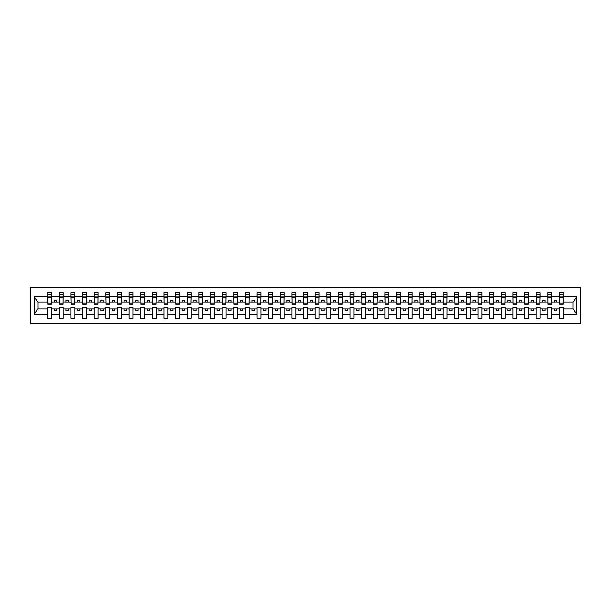 <?xml version="1.0" encoding="UTF-8"?>
<svg xmlns="http://www.w3.org/2000/svg" width="611" height="611" viewBox="0 0 611 611"><rect width="100%" height="100%" fill="white"/><g stroke="black" fill="none" stroke-linecap="round" stroke-linejoin="round"><path stroke-width="0.92" d="M30.55 323.647L580.45 323.647L580.45 287.353L30.55 287.353L30.55 323.647M563.143 303.453L563.327 302.055L573.194 302.055L576.769 296.686L576.769 314.314L563.327 314.314L563.327 307.547L559.424 307.547L559.424 308.945L551.702 308.945L551.702 307.547L547.792 307.547L547.792 308.945L540.071 308.945L540.071 307.547L536.16 307.547L536.16 308.945L528.439 308.945L528.439 307.547L524.528 307.547L524.528 308.945L516.807 308.945L516.807 307.547L512.896 307.547L512.896 308.945L505.175 308.945L505.175 307.547L501.264 307.547L501.264 308.945L493.543 308.945L493.543 307.547L489.64 307.547L489.64 308.945L481.911 308.945L481.911 307.547L478.008 307.547L478.008 308.945L470.287 308.945L470.287 307.547L466.376 307.547L466.376 308.945L458.655 308.945L458.655 307.547L454.744 307.547L454.744 308.945L447.023 308.945L447.023 307.547L443.112 307.547L443.112 308.945L435.391 308.945L435.391 307.547L431.481 307.547L431.481 308.945L423.759 308.945L423.759 307.547L419.856 307.547L419.856 308.945L412.127 308.945L412.127 307.547L408.224 307.547L408.224 308.945L400.503 308.945L400.503 307.547L396.592 307.547L396.592 308.945L388.871 308.945L388.871 307.547L384.961 307.547L384.961 308.945L377.239 308.945L377.239 307.547L373.329 307.547L373.329 308.945L365.607 308.945L365.607 307.547L361.697 307.547L361.697 308.945L353.975 308.945L353.975 307.547L350.072 307.547L350.072 308.945L342.343 308.945L342.343 307.547L338.441 307.547L338.441 308.945L330.719 308.945L330.719 307.547L326.809 307.547L326.809 308.945L319.087 308.945L319.087 307.547L315.177 307.547L315.177 308.945L307.455 308.945L307.455 307.547L303.545 307.547L303.545 308.945L295.823 308.945L295.823 307.547L291.913 307.547L291.913 308.945L284.191 308.945L284.191 307.547L280.281 307.547L280.281 308.945L272.559 308.945L272.559 307.547L268.657 307.547L268.657 308.945L260.928 308.945L260.928 307.547L257.025 307.547L257.025 308.945L249.303 308.945L249.303 307.547L245.393 307.547L245.393 308.945L237.671 308.945L237.671 307.547L233.761 307.547L233.761 308.945L226.039 308.945L226.039 307.547L222.129 307.547L222.129 308.945L214.408 308.945L214.408 307.547L210.497 307.547L210.497 308.945L202.776 308.945L202.776 307.547L198.873 307.547L198.873 308.945L191.144 308.945L191.144 307.547L187.241 307.547L187.241 308.945L179.519 308.945L179.519 307.547L175.609 307.547L175.609 308.945L167.888 308.945L167.888 307.547L163.977 307.547L163.977 308.945L156.256 308.945L156.256 307.547L152.345 307.547L152.345 308.945L144.624 308.945L144.624 307.547L140.713 307.547L140.713 308.945L132.992 308.945L132.992 307.547L129.089 307.547L129.089 308.945L121.36 308.945L121.36 307.547L117.457 307.547L117.457 308.945L109.736 308.945L109.736 307.547L105.825 307.547L105.825 308.945L98.104 308.945L98.104 307.547L94.193 307.547L94.193 308.945L86.472 308.945L86.472 307.547L82.561 307.547L82.561 308.945L74.84 308.945L74.84 307.547L70.929 307.547L70.929 308.945L63.208 308.945L63.208 307.547L59.298 307.547L59.298 308.945L51.576 308.945L51.576 307.547L47.673 307.547L47.673 308.945L37.806 308.945L34.231 314.314L34.231 296.686L37.806 302.055L47.673 302.055L47.673 296.686L34.231 296.686M563.327 314.314L563.327 318.293L559.424 318.293L559.424 308.945M559.424 314.314L551.702 314.314L551.702 318.293L547.792 318.293L547.792 308.945M551.702 314.314L551.702 308.945M547.792 314.314L540.071 314.314L540.071 318.293L536.16 318.293L536.16 308.945M540.071 314.314L540.071 308.945M536.16 314.314L528.439 314.314L528.439 318.293L524.528 318.293L524.528 308.945M528.439 314.314L528.439 308.945M524.528 314.314L516.807 314.314L516.807 318.293L512.896 318.293L512.896 308.945M516.807 314.314L516.807 308.945M512.896 314.314L505.175 314.314L505.175 318.293L501.264 318.293L501.264 308.945M505.175 314.314L505.175 308.945M501.264 314.314L493.543 314.314L493.543 318.293L489.64 318.293L489.64 308.945M493.543 314.314L493.543 308.945M489.64 314.314L481.911 314.314L481.911 318.293L478.008 318.293L478.008 308.945M481.911 314.314L481.911 308.945M478.008 314.314L470.287 314.314L470.287 318.293L466.376 318.293L466.376 308.945M470.287 314.314L470.287 308.945M466.376 314.314L458.655 314.314L458.655 318.293L454.744 318.293L454.744 308.945M458.655 314.314L458.655 308.945M454.744 314.314L447.023 314.314L447.023 318.293L443.112 318.293L443.112 308.945M447.023 314.314L447.023 308.945M443.112 314.314L435.391 314.314L435.391 318.293L431.481 318.293L431.481 308.945M435.391 314.314L435.391 308.945M431.481 314.314L423.759 314.314L423.759 318.293L419.856 318.293L419.856 308.945M423.759 314.314L423.759 308.945M419.856 314.314L412.127 314.314L412.127 318.293L408.224 318.293L408.224 308.945M412.127 314.314L412.127 308.945M408.224 314.314L400.503 314.314L400.503 318.293L396.592 318.293L396.592 308.945M400.503 314.314L400.503 308.945M396.592 314.314L388.871 314.314L388.871 318.293L384.961 318.293L384.961 308.945M388.871 314.314L388.871 308.945M384.961 314.314L377.239 314.314L377.239 318.293L373.329 318.293L373.329 308.945M377.239 314.314L377.239 308.945M373.329 314.314L365.607 314.314L365.607 318.293L361.697 318.293L361.697 308.945M365.607 314.314L365.607 308.945M361.697 314.314L353.975 314.314L353.975 318.293L350.072 318.293L350.072 308.945M353.975 314.314L353.975 308.945M350.072 314.314L342.343 314.314L342.343 318.293L338.441 318.293L338.441 308.945M342.343 314.314L342.343 308.945M338.441 314.314L330.719 314.314L330.719 318.293L326.809 318.293L326.809 308.945M330.719 314.314L330.719 308.945M326.809 314.314L319.087 314.314L319.087 318.293L315.177 318.293L315.177 308.945M319.087 314.314L319.087 308.945M315.177 314.314L307.455 314.314L307.455 318.293L303.545 318.293L303.545 308.945M307.455 314.314L307.455 308.945M303.545 314.314L295.823 314.314L295.823 318.293L291.913 318.293L291.913 308.945M295.823 314.314L295.823 308.945M291.913 314.314L284.191 314.314L284.191 318.293L280.281 318.293L280.281 308.945M284.191 314.314L284.191 308.945M280.281 314.314L272.559 314.314L272.559 318.293L268.657 318.293L268.657 308.945M272.559 314.314L272.559 308.945M268.657 314.314L260.928 314.314L260.928 318.293L257.025 318.293L257.025 308.945M260.928 314.314L260.928 308.945M257.025 314.314L249.303 314.314L249.303 318.293L245.393 318.293L245.393 308.945M249.303 314.314L249.303 308.945M245.393 314.314L237.671 314.314L237.671 318.293L233.761 318.293L233.761 308.945M237.671 314.314L237.671 308.945M233.761 314.314L226.039 314.314L226.039 318.293L222.129 318.293L222.129 308.945M226.039 314.314L226.039 308.945M222.129 314.314L214.408 314.314L214.408 318.293L210.497 318.293L210.497 308.945M214.408 314.314L214.408 308.945M210.497 314.314L202.776 314.314L202.776 318.293L198.873 318.293L198.873 308.945M202.776 314.314L202.776 308.945M198.873 314.314L191.144 314.314L191.144 318.293L187.241 318.293L187.241 308.945M191.144 314.314L191.144 308.945M187.241 314.314L179.519 314.314L179.519 318.293L175.609 318.293L175.609 308.945M179.519 314.314L179.519 308.945M175.609 314.314L167.888 314.314L167.888 318.293L163.977 318.293L163.977 308.945M167.888 314.314L167.888 308.945M163.977 314.314L156.256 314.314L156.256 318.293L152.345 318.293L152.345 308.945M156.256 314.314L156.256 308.945M152.345 314.314L144.624 314.314L144.624 318.293L140.713 318.293L140.713 308.945M144.624 314.314L144.624 308.945M140.713 314.314L132.992 314.314L132.992 318.293L129.089 318.293L129.089 308.945M132.992 314.314L132.992 308.945M129.089 314.314L121.36 314.314L121.36 318.293L117.457 318.293L117.457 308.945M121.36 314.314L121.36 308.945M117.457 314.314L109.736 314.314L109.736 318.293L105.825 318.293L105.825 308.945M109.736 314.314L109.736 308.945M105.825 314.314L98.104 314.314L98.104 318.293L94.193 318.293L94.193 308.945M98.104 314.314L98.104 308.945M94.193 314.314L86.472 314.314L86.472 318.293L82.561 318.293L82.561 308.945M86.472 314.314L86.472 308.945M82.561 314.314L74.84 314.314L74.84 318.293L70.929 318.293L70.929 308.945M74.84 314.314L74.84 308.945M70.929 314.314L63.208 314.314L63.208 318.293L59.298 318.293L59.298 308.945M63.208 314.314L63.208 308.945M559.607 303.163L563.143 303.163L563.143 304.247L559.607 304.247L559.424 292.707L559.424 296.686L551.702 296.686L551.512 303.453M559.607 303.453L559.424 296.686M547.975 303.163L551.512 303.163L551.512 304.247L547.975 304.247L547.792 292.707L547.792 296.686L540.071 296.686L539.88 303.453M547.975 303.453L547.792 296.686M536.343 303.163L539.88 303.163L539.88 304.247L536.343 304.247L536.16 292.707L536.16 296.686L528.439 296.686L528.248 303.453M536.343 303.453L536.16 296.686M524.719 303.163L528.248 303.163L528.248 304.247L524.719 304.247L524.528 292.707L524.528 296.686L516.807 296.686L516.623 303.453M524.719 303.453L524.528 296.686M513.087 303.163L516.623 303.163L516.623 304.247L513.087 304.247L512.896 292.707L512.896 296.686L505.175 296.686L504.992 303.453M513.087 303.453L512.896 296.686M501.455 303.163L504.992 303.163L504.992 304.247L501.455 304.247L501.264 292.707L501.264 296.686L493.543 296.686L493.36 303.453M501.455 303.453L501.264 296.686M489.823 303.163L493.36 303.163L493.36 304.247L489.823 304.247L489.64 292.707L489.64 296.686L481.911 296.686L481.728 303.453M489.823 303.453L489.64 296.686M478.192 303.163L481.728 303.163L481.728 304.247L478.192 304.247L478.008 292.707L478.008 296.686L470.287 296.686L470.096 303.453M478.192 303.453L478.008 296.686M466.56 303.163L470.096 303.163L470.096 304.247L466.56 304.247L466.376 292.707L466.376 296.686L458.655 296.686L458.464 303.453M466.56 303.453L466.376 296.686M454.928 303.163L458.464 303.163L458.464 304.247L454.928 304.247L454.744 292.707L454.744 296.686L447.023 296.686L446.84 303.453M454.928 303.453L454.744 296.686M443.303 303.163L446.84 303.163L446.84 304.247L443.303 304.247L443.112 292.707L443.112 296.686L435.391 296.686L435.208 303.453M443.303 303.453L443.112 296.686M431.672 303.163L435.208 303.163L435.208 304.247L431.672 304.247L431.481 292.707L431.481 296.686L423.759 296.686L423.576 303.453M431.672 303.453L431.481 296.686M420.04 303.163L423.576 303.163L423.576 304.247L420.04 304.247L419.856 292.707L419.856 296.686L412.127 296.686L411.944 303.453M420.04 303.453L419.856 296.686M408.408 303.163L411.944 303.163L411.944 304.247L408.408 304.247L408.224 292.707L408.224 296.686L400.503 296.686L400.312 303.453M408.408 303.453L408.224 296.686M396.776 303.163L400.312 303.163L400.312 304.247L396.776 304.247L396.592 292.707L396.592 296.686L388.871 296.686L388.68 303.453M396.776 303.453L396.592 296.686M385.144 303.163L388.68 303.163L388.68 304.247L385.144 304.247L384.961 292.707L384.961 296.686L377.239 296.686L377.056 303.453M385.144 303.453L384.961 296.686M373.52 303.163L377.056 303.163L377.056 304.247L373.52 304.247L373.329 292.707L373.329 296.686L365.607 296.686L365.424 303.453M373.52 303.453L373.329 296.686M361.888 303.163L365.424 303.163L365.424 304.247L361.888 304.247L361.697 292.707L361.697 296.686L353.975 296.686L353.792 303.453M361.888 303.453L361.697 296.686M350.256 303.163L353.792 303.163L353.792 304.247L350.256 304.247L350.072 292.707L350.072 296.686L342.343 296.686L342.16 303.453M350.256 303.453L350.072 296.686M338.624 303.163L342.16 303.163L342.16 304.247L338.624 304.247L338.441 292.707L338.441 296.686L330.719 296.686L330.528 303.453M338.624 303.453L338.441 296.686M326.992 303.163L330.528 303.163L330.528 304.247L326.992 304.247L326.809 292.707L326.809 296.686L319.087 296.686L318.896 303.453M326.992 303.453L326.809 296.686M315.36 303.163L318.896 303.163L318.896 304.247L315.36 304.247L315.177 292.707L315.177 296.686L307.455 296.686L307.264 303.453M315.36 303.453L315.177 296.686M303.736 303.163L307.264 303.163L307.264 304.247L303.736 304.247L303.545 292.707L303.545 296.686L295.823 296.686L295.64 303.453M303.736 303.453L303.545 296.686M292.104 303.163L295.64 303.163L295.64 304.247L292.104 304.247L291.913 292.707L291.913 296.686L284.191 296.686L284.008 303.453M292.104 303.453L291.913 296.686M280.472 303.163L284.008 303.163L284.008 304.247L280.472 304.247L280.281 292.707L280.281 296.686L272.559 296.686L272.376 303.453M280.472 303.453L280.281 296.686M268.84 303.163L272.376 303.163L272.376 304.247L268.84 304.247L268.657 292.707L268.657 296.686L260.928 296.686L260.744 303.453M268.84 303.453L268.657 296.686M257.208 303.163L260.744 303.163L260.744 304.247L257.208 304.247L257.025 292.707L257.025 296.686L249.303 296.686L249.112 303.453M257.208 303.453L257.025 296.686M245.576 303.163L249.112 303.163L249.112 304.247L245.576 304.247L245.393 292.707L245.393 296.686L237.671 296.686L237.48 303.453M245.576 303.453L245.393 296.686M233.944 303.163L237.48 303.163L237.48 304.247L233.944 304.247L233.761 292.707L233.761 296.686L226.039 296.686L225.856 303.453M233.944 303.453L233.761 296.686M222.32 303.163L225.856 303.163L225.856 304.247L222.32 304.247L222.129 292.707L222.129 296.686L214.408 296.686L214.224 303.453M222.32 303.453L222.129 296.686M210.688 303.163L214.224 303.163L214.224 304.247L210.688 304.247L210.497 292.707L210.497 296.686L202.776 296.686L202.592 303.453M210.688 303.453L210.497 296.686M199.056 303.163L202.592 303.163L202.592 304.247L199.056 304.247L198.873 292.707L198.873 296.686L191.144 296.686L190.96 303.453M199.056 303.453L198.873 296.686M187.424 303.163L190.96 303.163L190.96 304.247L187.424 304.247L187.241 292.707L187.241 296.686L179.519 296.686L179.329 303.453M187.424 303.453L187.241 296.686M175.792 303.163L179.329 303.163L179.329 304.247L175.792 304.247L175.609 292.707L175.609 296.686L167.888 296.686L167.697 303.453M175.792 303.453L175.609 296.686M164.16 303.163L167.697 303.163L167.697 304.247L164.16 304.247L163.977 292.707L163.977 296.686L156.256 296.686L156.072 303.453M164.16 303.453L163.977 296.686M152.536 303.163L156.072 303.163L156.072 304.247L152.536 304.247L152.345 292.707L152.345 296.686L144.624 296.686L144.44 303.453M152.536 303.453L152.345 296.686M140.904 303.163L144.44 303.163L144.44 304.247L140.904 304.247L140.713 292.707L140.713 296.686L132.992 296.686L132.808 303.453M140.904 303.453L140.713 296.686M129.272 303.163L132.808 303.163L132.808 304.247L129.272 304.247L129.089 292.707L129.089 296.686L121.36 296.686L121.177 303.453M129.272 303.453L129.089 296.686M117.64 303.163L121.177 303.163L121.177 304.247L117.64 304.247L117.457 292.707L117.457 296.686L109.736 296.686L109.545 303.453M117.64 303.453L117.457 296.686M106.009 303.163L109.545 303.163L109.545 304.247L106.009 304.247L105.825 292.707L105.825 296.686L98.104 296.686L97.913 303.453M106.009 303.453L105.825 296.686M94.377 303.163L97.913 303.163L97.913 304.247L94.377 304.247L94.193 292.707L94.193 296.686L86.472 296.686L86.281 303.453M94.377 303.453L94.193 296.686M82.752 303.163L86.281 303.163L86.281 304.247L82.752 304.247L82.561 292.707L82.561 296.686L74.84 296.686L74.657 303.453M82.752 303.453L82.561 296.686M71.12 303.163L74.657 303.163L74.657 304.247L71.12 304.247L70.929 292.707L70.929 296.686L63.208 296.686L63.025 303.453M71.12 303.453L70.929 296.686M59.488 303.163L63.025 303.163L63.025 304.247L59.488 304.247L59.488 292.707L59.298 296.686L51.576 296.686L51.393 292.707L51.393 304.247L47.857 304.247L47.857 297.824L51.393 297.824M59.488 303.453L59.298 296.686M59.298 314.314L51.576 314.314L51.576 318.293L47.673 318.293L47.673 308.945M51.576 314.314L51.576 308.945M47.857 297.824L47.857 292.707L47.673 296.686M47.673 302.055L47.857 303.453M563.327 302.055L563.143 292.707L563.143 303.163M547.792 292.707L551.702 292.707L551.702 296.686M536.16 292.707L540.071 292.707L540.071 296.686M524.528 292.707L528.439 292.707L528.439 296.686M512.896 292.707L516.807 292.707L516.807 296.686M501.264 292.707L505.175 292.707L505.175 296.686M489.64 292.707L493.543 292.707L493.543 296.686M478.008 292.707L481.911 292.707L481.911 296.686M466.376 292.707L470.287 292.707L470.287 296.686M454.744 292.707L458.655 292.707L458.655 296.686M443.112 292.707L447.023 292.707L447.023 296.686M431.481 292.707L435.391 292.707L435.391 296.686M419.856 292.707L423.759 292.707L423.759 296.686M408.224 292.707L412.127 292.707L412.127 296.686M396.592 292.707L400.503 292.707L400.503 296.686M384.961 292.707L388.871 292.707L388.871 296.686M373.329 292.707L377.239 292.707L377.239 296.686M361.697 292.707L365.607 292.707L365.607 296.686M350.072 292.707L353.975 292.707L353.975 296.686M338.441 292.707L342.343 292.707L342.343 296.686M326.809 292.707L330.719 292.707L330.719 296.686M315.177 292.707L319.087 292.707L319.087 296.686M303.545 292.707L307.455 292.707L307.455 296.686M291.913 292.707L295.823 292.707L295.823 296.686M280.281 292.707L284.191 292.707L284.191 296.686M268.657 292.707L272.559 292.707L272.559 296.686M257.025 292.707L260.928 292.707L260.928 296.686M245.393 292.707L249.303 292.707L249.303 296.686M233.761 292.707L237.671 292.707L237.671 296.686M222.129 292.707L226.039 292.707L226.039 296.686M210.497 292.707L214.408 292.707L214.408 296.686M198.873 292.707L202.776 292.707L202.776 296.686M187.241 292.707L191.144 292.707L191.144 296.686M175.609 292.707L179.519 292.707L179.519 296.686M163.977 292.707L167.888 292.707L167.888 296.686M152.345 292.707L156.256 292.707L156.256 296.686M140.713 292.707L144.624 292.707L144.624 296.686M129.089 292.707L132.992 292.707L132.992 296.686M117.457 292.707L121.36 292.707L121.36 296.686M105.825 292.707L109.736 292.707L109.736 296.686M94.193 292.707L98.104 292.707L98.104 296.686M82.561 292.707L86.472 292.707L86.472 296.686M70.929 292.707L74.84 292.707L74.84 296.686M59.298 292.707L63.208 292.707L63.208 296.686M576.769 296.686L563.327 296.686M47.673 314.314L34.231 314.314M47.673 292.707L51.576 292.707M559.424 292.707L563.327 292.707M559.424 302.055L556.72 302.055L556.72 300.291L554.398 300.291L554.398 302.055L556.72 302.055M554.398 302.055L551.702 302.055M554.398 308.945L554.398 310.709L556.72 310.709L556.72 308.945M547.792 302.055L545.096 302.055L545.096 300.291L542.767 300.291L542.767 302.055L545.096 302.055M542.767 302.055L540.071 302.055M542.767 308.945L542.767 310.709L545.096 310.709L545.096 308.945M536.16 302.055L533.464 302.055L533.464 300.291L531.135 300.291L531.135 302.055L533.464 302.055M531.135 302.055L528.439 302.055M531.135 308.945L531.135 310.709L533.464 310.709L533.464 308.945M524.528 302.055L521.832 302.055L521.832 300.291L519.503 300.291L519.503 302.055L521.832 302.055M519.503 302.055L516.807 302.055M519.503 308.945L519.503 310.709L521.832 310.709L521.832 308.945M512.896 302.055L510.2 302.055L510.2 300.291L507.871 300.291L507.871 302.055L510.2 302.055M507.871 302.055L505.175 302.055M507.871 308.945L507.871 310.709L510.2 310.709L510.2 308.945M501.264 302.055L498.568 302.055L498.568 300.291L496.247 300.291L496.247 302.055L498.568 302.055M496.247 302.055L493.543 302.055M496.247 308.945L496.247 310.709L498.568 310.709L498.568 308.945M489.64 302.055L486.936 302.055L486.936 300.291L484.615 300.291L484.615 302.055L486.936 302.055M484.615 302.055L481.911 302.055M484.615 308.945L484.615 310.709L486.936 310.709L486.936 308.945M478.008 302.055L475.312 302.055L475.312 300.291L472.983 300.291L472.983 302.055L475.312 302.055M472.983 302.055L470.287 302.055M472.983 308.945L472.983 310.709L475.312 310.709L475.312 308.945M466.376 302.055L463.68 302.055L463.68 300.291L461.351 300.291L461.351 302.055L463.68 302.055M461.351 302.055L458.655 302.055M461.351 308.945L461.351 310.709L463.68 310.709L463.68 308.945M454.744 302.055L452.048 302.055L452.048 300.291L449.719 300.291L449.719 302.055L452.048 302.055M449.719 302.055L447.023 302.055M449.719 308.945L449.719 310.709L452.048 310.709L452.048 308.945M443.112 302.055L440.416 302.055L440.416 300.291L438.087 300.291L438.087 302.055L440.416 302.055M438.087 302.055L435.391 302.055M438.087 308.945L438.087 310.709L440.416 310.709L440.416 308.945M431.481 302.055L428.785 302.055L428.785 300.291L426.463 300.291L426.463 302.055L428.785 302.055M426.463 302.055L423.759 302.055M426.463 308.945L426.463 310.709L428.785 310.709L428.785 308.945M419.856 302.055L417.153 302.055L417.153 300.291L414.831 300.291L414.831 302.055L417.153 302.055M414.831 302.055L412.127 302.055M414.831 308.945L414.831 310.709L417.153 310.709L417.153 308.945M408.224 302.055L405.521 302.055L405.521 300.291L403.199 300.291L403.199 302.055L405.521 302.055M403.199 302.055L400.503 302.055M403.199 308.945L403.199 310.709L405.521 310.709L405.521 308.945M396.592 302.055L393.896 302.055L393.896 300.291L391.567 300.291L391.567 302.055L393.896 302.055M391.567 302.055L388.871 302.055M391.567 308.945L391.567 310.709L393.896 310.709L393.896 308.945M384.961 302.055L382.265 302.055L382.265 300.291L379.935 300.291L379.935 302.055L382.265 302.055M379.935 302.055L377.239 302.055M379.935 308.945L379.935 310.709L382.265 310.709L382.265 308.945M373.329 302.055L370.633 302.055L370.633 300.291L368.303 300.291L368.303 302.055L370.633 302.055M368.303 302.055L365.607 302.055M368.303 308.945L368.303 310.709L370.633 310.709L370.633 308.945M361.697 302.055L359.001 302.055L359.001 300.291L356.679 300.291L356.679 302.055L359.001 302.055M356.679 302.055L353.975 302.055M356.679 308.945L356.679 310.709L359.001 310.709L359.001 308.945M350.072 302.055L347.369 302.055L347.369 300.291L345.047 300.291L345.047 302.055L347.369 302.055M345.047 302.055L342.343 302.055M345.047 308.945L345.047 310.709L347.369 310.709L347.369 308.945M338.441 302.055L335.737 302.055L335.737 300.291L333.415 300.291L333.415 302.055L335.737 302.055M333.415 302.055L330.719 302.055M333.415 308.945L333.415 310.709L335.737 310.709L335.737 308.945M326.809 302.055L324.113 302.055L324.113 300.291L321.783 300.291L321.783 302.055L324.113 302.055M321.783 302.055L319.087 302.055M321.783 308.945L321.783 310.709L324.113 310.709L324.113 308.945M315.177 302.055L312.481 302.055L312.481 300.291L310.151 300.291L310.151 302.055L312.481 302.055M310.151 302.055L307.455 302.055M310.151 308.945L310.151 310.709L312.481 310.709L312.481 308.945M303.545 302.055L300.849 302.055L300.849 300.291L298.519 300.291L298.519 302.055L300.849 302.055M298.519 302.055L295.823 302.055M298.519 308.945L298.519 310.709L300.849 310.709L300.849 308.945M291.913 302.055L289.217 302.055L289.217 300.291L286.887 300.291L286.887 302.055L289.217 302.055M286.887 302.055L284.191 302.055M286.887 308.945L286.887 310.709L289.217 310.709L289.217 308.945M280.281 302.055L277.585 302.055L277.585 300.291L275.263 300.291L275.263 302.055L277.585 302.055M275.263 302.055L272.559 302.055M275.263 308.945L275.263 310.709L277.585 310.709L277.585 308.945M268.657 302.055L265.953 302.055L265.953 300.291L263.631 300.291L263.631 302.055L265.953 302.055M263.631 302.055L260.928 302.055M263.631 308.945L263.631 310.709L265.953 310.709L265.953 308.945M257.025 302.055L254.321 302.055L254.321 300.291L251.999 300.291L251.999 302.055L254.321 302.055M251.999 302.055L249.303 302.055M251.999 308.945L251.999 310.709L254.321 310.709L254.321 308.945M245.393 302.055L242.697 302.055L242.697 300.291L240.367 300.291L240.367 302.055L242.697 302.055M240.367 302.055L237.671 302.055M240.367 308.945L240.367 310.709L242.697 310.709L242.697 308.945M233.761 302.055L231.065 302.055L231.065 300.291L228.735 300.291L228.735 302.055L231.065 302.055M228.735 302.055L226.039 302.055M228.735 308.945L228.735 310.709L231.065 310.709L231.065 308.945M222.129 302.055L219.433 302.055L219.433 300.291L217.104 300.291L217.104 302.055L219.433 302.055M217.104 302.055L214.408 302.055M217.104 308.945L217.104 310.709L219.433 310.709L219.433 308.945M210.497 302.055L207.801 302.055L207.801 300.291L205.479 300.291L205.479 302.055L207.801 302.055M205.479 302.055L202.776 302.055M205.479 308.945L205.479 310.709L207.801 310.709L207.801 308.945M198.873 302.055L196.169 302.055L196.169 300.291L193.847 300.291L193.847 302.055L196.169 302.055M193.847 302.055L191.144 302.055M193.847 308.945L193.847 310.709L196.169 310.709L196.169 308.945M187.241 302.055L184.537 302.055L184.537 300.291L182.215 300.291L182.215 302.055L184.537 302.055M182.215 302.055L179.519 302.055M182.215 308.945L182.215 310.709L184.537 310.709L184.537 308.945M175.609 302.055L172.913 302.055L172.913 300.291L170.584 300.291L170.584 302.055L172.913 302.055M170.584 302.055L167.888 302.055M170.584 308.945L170.584 310.709L172.913 310.709L172.913 308.945M163.977 302.055L161.281 302.055L161.281 300.291L158.952 300.291L158.952 302.055L161.281 302.055M158.952 302.055L156.256 302.055M158.952 308.945L158.952 310.709L161.281 310.709L161.281 308.945M152.345 302.055L149.649 302.055L149.649 300.291L147.32 300.291L147.32 302.055L149.649 302.055M147.32 302.055L144.624 302.055M147.32 308.945L147.32 310.709L149.649 310.709L149.649 308.945M140.713 302.055L138.017 302.055L138.017 300.291L135.688 300.291L135.688 302.055L138.017 302.055M135.688 302.055L132.992 302.055M135.688 308.945L135.688 310.709L138.017 310.709L138.017 308.945M129.089 302.055L126.385 302.055L126.385 300.291L124.064 300.291L124.064 302.055L126.385 302.055M124.064 302.055L121.36 302.055M124.064 308.945L124.064 310.709L126.385 310.709L126.385 308.945M117.457 302.055L114.753 302.055L114.753 300.291L112.432 300.291L112.432 302.055L114.753 302.055M112.432 302.055L109.736 302.055M112.432 308.945L112.432 310.709L114.753 310.709L114.753 308.945M105.825 302.055L103.129 302.055L103.129 300.291L100.8 300.291L100.8 302.055L103.129 302.055M100.8 302.055L98.104 302.055M100.8 308.945L100.8 310.709L103.129 310.709L103.129 308.945M94.193 302.055L91.497 302.055L91.497 300.291L89.168 300.291L89.168 302.055L91.497 302.055M89.168 302.055L86.472 302.055M89.168 308.945L89.168 310.709L91.497 310.709L91.497 308.945M82.561 302.055L79.865 302.055L79.865 300.291L77.536 300.291L77.536 302.055L79.865 302.055M77.536 302.055L74.84 302.055M77.536 308.945L77.536 310.709L79.865 310.709L79.865 308.945M70.929 302.055L68.233 302.055L68.233 300.291L65.904 300.291L65.904 302.055L68.233 302.055M65.904 302.055L63.208 302.055M65.904 308.945L65.904 310.709L68.233 310.709L68.233 308.945M59.298 302.055L56.602 302.055L56.602 300.291L54.28 300.291L54.28 302.055L56.602 302.055M54.28 302.055L51.576 302.055L51.576 296.686M54.28 308.945L54.28 310.709L56.602 310.709L56.602 308.945M51.576 302.055L51.393 303.453M576.769 314.314L573.194 308.945L563.327 308.945M37.997 302.055L37.997 308.945M573.003 308.945L573.003 302.055M47.857 296.915L51.393 296.915M63.208 292.707L63.025 303.163M59.488 297.824L63.025 297.824M59.488 296.915L63.025 296.915M74.84 292.707L74.657 303.163M71.12 297.824L74.657 297.824M71.12 296.915L74.657 296.915M86.472 292.707L86.281 303.163M82.752 297.824L86.281 297.824M82.752 296.915L86.281 296.915M98.104 292.707L97.913 303.163M94.377 297.824L97.913 297.824M94.377 296.915L97.913 296.915M109.736 292.707L109.545 303.163M106.009 297.824L109.545 297.824M106.009 296.915L109.545 296.915M121.36 292.707L121.177 303.163M117.64 297.824L121.177 297.824M117.64 296.915L121.177 296.915M132.992 292.707L132.808 303.163M129.272 297.824L132.808 297.824M129.272 296.915L132.808 296.915M144.624 292.707L144.44 303.163M140.904 297.824L144.44 297.824M140.904 296.915L144.44 296.915M156.256 292.707L156.072 303.163M152.536 297.824L156.072 297.824M152.536 296.915L156.072 296.915M167.888 292.707L167.697 303.163M164.16 297.824L167.697 297.824M164.16 296.915L167.697 296.915M179.519 292.707L179.329 303.163M175.792 297.824L179.329 297.824M175.792 296.915L179.329 296.915M191.144 292.707L190.96 303.163M187.424 297.824L190.96 297.824M187.424 296.915L190.96 296.915M202.776 292.707L202.592 303.163M199.056 297.824L202.592 297.824M199.056 296.915L202.592 296.915M214.408 292.707L214.224 303.163M210.688 297.824L214.224 297.824M210.688 296.915L214.224 296.915M226.039 292.707L225.856 303.163M222.32 297.824L225.856 297.824M222.32 296.915L225.856 296.915M237.671 292.707L237.48 303.163M233.944 297.824L237.48 297.824M233.944 296.915L237.48 296.915M249.303 292.707L249.112 303.163M245.576 297.824L249.112 297.824M245.576 296.915L249.112 296.915M260.928 292.707L260.744 303.163M257.208 297.824L260.744 297.824M257.208 296.915L260.744 296.915M272.559 292.707L272.376 303.163M268.84 297.824L272.376 297.824M268.84 296.915L272.376 296.915M284.191 292.707L284.008 303.163M280.472 297.824L284.008 297.824M280.472 296.915L284.008 296.915M295.823 292.707L295.64 303.163M292.104 297.824L295.64 297.824M292.104 296.915L295.64 296.915M307.455 292.707L307.264 303.163M303.736 297.824L307.264 297.824M303.736 296.915L307.264 296.915M319.087 292.707L318.896 303.163M315.36 297.824L318.896 297.824M315.36 296.915L318.896 296.915M330.719 292.707L330.528 303.163M326.992 297.824L330.528 297.824M326.992 296.915L330.528 296.915M342.343 292.707L342.16 303.163M338.624 297.824L342.16 297.824M338.624 296.915L342.16 296.915M353.975 292.707L353.792 303.163M350.256 297.824L353.792 297.824M350.256 296.915L353.792 296.915M365.607 292.707L365.424 303.163M361.888 297.824L365.424 297.824M361.888 296.915L365.424 296.915M377.239 292.707L377.056 303.163M373.52 297.824L377.056 297.824M373.52 296.915L377.056 296.915M388.871 292.707L388.68 303.163M385.144 297.824L388.68 297.824M385.144 296.915L388.68 296.915M400.503 292.707L400.312 303.163M396.776 297.824L400.312 297.824M396.776 296.915L400.312 296.915M412.127 292.707L411.944 303.163M408.408 297.824L411.944 297.824M408.408 296.915L411.944 296.915M423.759 292.707L423.576 303.163M420.04 297.824L423.576 297.824M420.04 296.915L423.576 296.915M435.391 292.707L435.208 303.163M431.672 297.824L435.208 297.824M431.672 296.915L435.208 296.915M447.023 292.707L446.84 303.163M443.303 297.824L446.84 297.824M443.303 296.915L446.84 296.915M458.655 292.707L458.464 303.163M454.928 297.824L458.464 297.824M454.928 296.915L458.464 296.915M470.287 292.707L470.096 303.163M466.56 297.824L470.096 297.824M466.56 296.915L470.096 296.915M481.911 292.707L481.728 303.163M478.192 297.824L481.728 297.824M478.192 296.915L481.728 296.915M493.543 292.707L493.36 303.163M489.823 297.824L493.36 297.824M489.823 296.915L493.36 296.915M505.175 292.707L504.992 303.163M501.455 297.824L504.992 297.824M501.455 296.915L504.992 296.915M516.807 292.707L516.623 303.163M513.087 297.824L516.623 297.824M513.087 296.915L516.623 296.915M528.439 292.707L528.248 303.163M524.719 297.824L528.248 297.824M524.719 296.915L528.248 296.915M540.071 292.707L539.88 303.163M536.343 297.824L539.88 297.824M536.343 296.915L539.88 296.915M551.702 292.707L551.512 303.163M547.975 297.824L551.512 297.824M547.975 296.915L551.512 296.915M559.607 297.824L563.143 297.824M559.607 296.915L563.143 296.915M47.857 303.163L51.393 303.163M47.857 294.746L51.393 294.746M59.488 294.746L63.025 294.746M71.12 294.746L74.657 294.746M82.752 294.746L86.281 294.746M94.377 294.746L97.913 294.746M106.009 294.746L109.545 294.746M117.64 294.746L121.177 294.746M129.272 294.746L132.808 294.746M140.904 294.746L144.44 294.746M152.536 294.746L156.072 294.746M164.16 294.746L167.697 294.746M175.792 294.746L179.329 294.746M187.424 294.746L190.96 294.746M199.056 294.746L202.592 294.746M210.688 294.746L214.224 294.746M222.32 294.746L225.856 294.746M233.944 294.746L237.48 294.746M245.576 294.746L249.112 294.746M257.208 294.746L260.744 294.746M268.84 294.746L272.376 294.746M280.472 294.746L284.008 294.746M292.104 294.746L295.64 294.746M303.736 294.746L307.264 294.746M315.36 294.746L318.896 294.746M326.992 294.746L330.528 294.746M338.624 294.746L342.16 294.746M350.256 294.746L353.792 294.746M361.888 294.746L365.424 294.746M373.52 294.746L377.056 294.746M385.144 294.746L388.68 294.746M396.776 294.746L400.312 294.746M408.408 294.746L411.944 294.746M420.04 294.746L423.576 294.746M431.672 294.746L435.208 294.746M443.303 294.746L446.84 294.746M454.928 294.746L458.464 294.746M466.56 294.746L470.096 294.746M478.192 294.746L481.728 294.746M489.823 294.746L493.36 294.746M501.455 294.746L504.992 294.746M513.087 294.746L516.623 294.746M524.719 294.746L528.248 294.746M536.343 294.746L539.88 294.746M547.975 294.746L551.512 294.746M559.607 294.746L563.143 294.746"/></g></svg>
